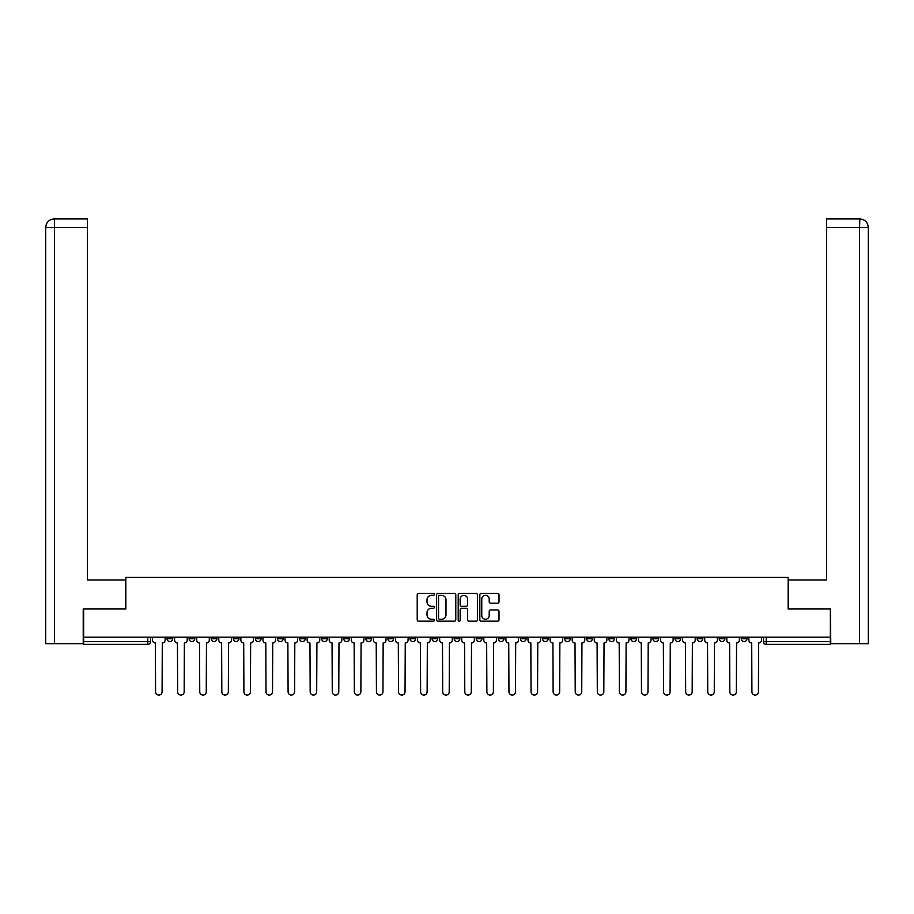 <?xml version="1.0" encoding="UTF-8"?>
<svg xmlns="http://www.w3.org/2000/svg" width="914" height="914" viewBox="0 0 914 914"><rect width="100%" height="100%" fill="white"/><g stroke="black" fill="none" stroke-linecap="round" stroke-linejoin="round"><path stroke-width="1.37" d="M434.344 594.363A0.971 0.971 0 0 0 433.373 593.392L418.612 593.392A1.394 1.394 0 0 0 417.218 594.786L417.218 619.795A1.394 1.394 0 0 0 418.612 621.189L433.373 621.189A0.971 0.971 0 0 0 434.344 620.218A0.971 0.971 0 0 0 433.373 619.246L431.465 619.246A4.444 4.444 0 0 1 427.021 614.791L427.021 612.711A4.444 4.444 0 0 1 431.465 608.267L433.373 608.267A0.971 0.971 0 0 0 434.344 607.296A0.971 0.971 0 0 0 433.373 606.313L431.465 606.313A4.444 4.444 0 0 1 427.021 601.869L427.021 599.79A4.444 4.444 0 0 1 431.465 595.334L433.373 595.334A0.971 0.971 0 0 0 434.344 594.363M741.3 637.161L741.3 638.726L746.966 638.726A2.833 2.833 0 0 1 744.133 641.559A2.833 2.833 0 0 1 741.3 638.726L741.3 637.161M608.781 637.161L608.781 638.726L614.437 638.726A2.833 2.833 0 0 1 611.615 641.559A2.833 2.833 0 0 1 608.781 638.726L608.781 637.161M586.685 637.161L586.685 638.726L592.352 638.726A2.833 2.833 0 0 1 589.519 641.559A2.833 2.833 0 0 1 586.685 638.726L586.685 637.161M564.601 637.161L564.601 638.726L570.267 638.726A2.833 2.833 0 0 1 567.434 641.559A2.833 2.833 0 0 1 564.601 638.726L564.601 637.161M520.432 637.161L520.432 638.726L526.098 638.726A2.833 2.833 0 0 1 523.265 641.559A2.833 2.833 0 0 1 520.432 638.726L520.432 637.161M476.251 638.726L476.251 637.161L476.251 638.726A2.833 2.833 0 0 0 479.085 641.559A2.833 2.833 0 0 1 476.251 638.726L481.918 638.726A2.833 2.833 0 0 1 479.085 641.559A2.833 2.833 0 0 0 481.918 638.726L481.918 637.161L481.918 638.726M454.167 638.726L454.167 637.161L454.167 638.726A2.833 2.833 0 0 0 457 641.559A2.833 2.833 0 0 1 454.167 638.726L459.833 638.726A2.833 2.833 0 0 1 457 641.559M432.082 638.726L432.082 637.161L432.082 638.726A2.833 2.833 0 0 0 434.915 641.559A2.833 2.833 0 0 1 432.082 638.726L437.749 638.726A2.833 2.833 0 0 1 434.915 641.559A2.833 2.833 0 0 0 437.749 638.726L437.749 637.161L437.749 638.726M409.998 637.161L409.998 638.726L415.653 638.726A2.833 2.833 0 0 1 412.831 641.559A2.833 2.833 0 0 1 409.998 638.726L409.998 637.161M387.902 637.161L387.902 638.726L393.568 638.726A2.833 2.833 0 0 1 390.735 641.559A2.833 2.833 0 0 1 387.902 638.726L387.902 637.161M365.817 637.161L365.817 638.726L371.484 638.726A2.833 2.833 0 0 1 368.65 641.559A2.833 2.833 0 0 1 365.817 638.726L365.817 637.161M343.733 638.726L343.733 637.161L343.733 638.726A2.833 2.833 0 0 0 346.566 641.559A2.833 2.833 0 0 1 343.733 638.726L349.399 638.726A2.833 2.833 0 0 1 346.566 641.559M299.564 638.726L299.564 637.161L299.564 638.726A2.833 2.833 0 0 0 302.385 641.559A2.833 2.833 0 0 1 299.564 638.726L305.219 638.726A2.833 2.833 0 0 1 302.385 641.559A2.833 2.833 0 0 0 305.219 638.726L305.219 637.161L305.219 638.726M277.468 638.726L277.468 637.161L277.468 638.726A2.833 2.833 0 0 0 280.301 641.559A2.833 2.833 0 0 1 277.468 638.726L283.134 638.726A2.833 2.833 0 0 1 280.301 641.559A2.833 2.833 0 0 0 283.134 638.726L283.134 637.161L283.134 638.726M255.383 638.726L255.383 637.161L255.383 638.726A2.833 2.833 0 0 0 258.216 641.559A2.833 2.833 0 0 1 255.383 638.726L261.05 638.726A2.833 2.833 0 0 1 258.216 641.559A2.833 2.833 0 0 0 261.05 638.726L261.05 637.161L261.05 638.726M233.298 638.726L233.298 637.161L233.298 638.726A2.833 2.833 0 0 0 236.132 641.559A2.833 2.833 0 0 1 233.298 638.726L238.965 638.726A2.833 2.833 0 0 1 236.132 641.559M211.214 638.726L211.214 637.161L211.214 638.726A2.833 2.833 0 0 0 214.047 641.559A2.833 2.833 0 0 1 211.214 638.726L216.869 638.726A2.833 2.833 0 0 1 214.047 641.559A2.833 2.833 0 0 0 216.869 638.726L216.869 637.161L216.869 638.726M189.129 638.726L189.129 637.161L189.129 638.726A2.833 2.833 0 0 0 191.951 641.559A2.833 2.833 0 0 1 189.129 638.726L194.785 638.726A2.833 2.833 0 0 1 191.951 641.559A2.833 2.833 0 0 0 194.785 638.726L194.785 637.161L194.785 638.726M497.616 603.194A1.394 1.394 0 0 0 499.01 601.8L499.01 594.786A1.394 1.394 0 0 0 497.616 593.392L481.221 593.392A1.394 1.394 0 0 0 479.827 594.786L479.827 619.795A1.394 1.394 0 0 0 481.221 621.189L497.616 621.189A1.394 1.394 0 0 0 499.01 619.795L499.01 611.317A1.394 1.394 0 0 0 497.616 609.935L490.601 609.935A1.394 1.394 0 0 0 489.207 611.317L489.207 615.522A3.713 3.713 0 0 1 485.494 619.246A3.713 3.713 0 0 1 481.769 615.522L481.769 599.058A3.713 3.713 0 0 1 485.494 595.334A3.713 3.713 0 0 1 489.207 599.058L489.207 601.8A1.394 1.394 0 0 0 490.601 603.194L497.616 603.194M54.406 643.673L45.7 643.673L45.7 227.426C46.214 222.262 49.036 219.429 54.189 218.926L87.47 218.926L87.47 227.426L54.406 227.426L54.406 643.673L83.22 643.673L83.22 608.987L125.835 608.987L125.835 577.419L788.165 577.419L788.165 608.987L830.358 608.987L830.358 637.161L83.642 637.161L83.642 641.559L150.616 641.559L150.616 637.161M83.642 608.987L83.642 637.161M455.789 594.786A1.394 1.394 0 0 0 454.395 593.392L438 593.392A1.394 1.394 0 0 0 436.606 594.786L436.606 619.795A1.394 1.394 0 0 0 438 621.189L454.395 621.189A1.394 1.394 0 0 0 455.789 619.795L455.789 594.786M459.605 593.392L476 593.392A1.394 1.394 0 0 1 477.394 594.786L477.394 619.795A1.394 1.394 0 0 1 476 621.189L468.985 621.189A1.394 1.394 0 0 1 467.602 619.795L467.602 609.649A1.394 1.394 0 0 0 466.209 608.267L461.547 608.267A1.394 1.394 0 0 0 460.165 609.649L460.165 620.218A0.971 0.971 0 0 1 459.194 621.189A0.971 0.971 0 0 1 458.211 620.218L458.211 594.786A1.394 1.394 0 0 1 459.605 593.392M763.384 637.161L763.384 641.559L830.358 641.559L830.358 644.381L766.218 644.381A2.833 2.833 0 0 1 763.384 641.559L763.384 637.161M830.358 637.161L830.358 641.559M150.616 641.559A2.833 2.833 0 0 1 147.782 644.381L83.642 644.381L83.642 641.559M746.966 637.161L746.966 638.726L746.966 637.161M724.871 637.161L724.871 638.726A2.833 2.833 0 0 1 722.049 641.559A2.833 2.833 0 0 1 719.215 638.726L724.871 638.726M719.215 637.161L719.215 638.726M702.786 637.161L702.786 638.726A2.833 2.833 0 0 1 699.953 641.559A2.833 2.833 0 0 1 697.131 638.726L702.786 638.726M697.131 637.161L697.131 638.726M680.702 637.161L680.702 638.726A2.833 2.833 0 0 1 677.868 641.559A2.833 2.833 0 0 1 675.035 638.726L680.702 638.726M675.035 637.161L675.035 638.726M658.617 637.161L658.617 638.726A2.833 2.833 0 0 1 655.784 641.559A2.833 2.833 0 0 1 652.95 638.726L658.617 638.726M652.95 637.161L652.95 638.726M636.532 637.161L636.532 638.726A2.833 2.833 0 0 1 633.699 641.559A2.833 2.833 0 0 1 630.866 638.726L636.532 638.726M630.866 637.161L630.866 638.726M614.437 637.161L614.437 638.726A2.833 2.833 0 0 1 611.615 641.559M592.352 637.161L592.352 638.726M570.267 638.726L570.267 637.161L570.267 638.726A2.833 2.833 0 0 1 567.434 641.559M548.183 637.161L548.183 638.726A2.833 2.833 0 0 1 545.35 641.559A2.833 2.833 0 0 1 542.516 638.726A2.833 2.833 0 0 0 545.35 641.559A2.833 2.833 0 0 0 548.183 638.726L542.516 638.726L542.516 637.161M526.098 638.726L526.098 637.161L526.098 638.726A2.833 2.833 0 0 1 523.265 641.559M504.002 637.161L504.002 638.726A2.833 2.833 0 0 1 501.169 641.559A2.833 2.833 0 0 1 498.347 638.726A2.833 2.833 0 0 0 501.169 641.559M498.347 637.161L498.347 638.726L504.002 638.726M459.833 637.161L459.833 638.726L459.833 637.161M415.653 638.726L415.653 637.161L415.653 638.726A2.833 2.833 0 0 1 412.831 641.559M393.568 638.726L393.568 637.161L393.568 638.726A2.833 2.833 0 0 1 390.735 641.559M371.484 638.726L371.484 637.161L371.484 638.726A2.833 2.833 0 0 1 368.65 641.559M349.399 637.161L349.399 638.726L349.399 637.161M327.315 638.726L327.315 637.161L327.315 638.726A2.833 2.833 0 0 1 324.481 641.559A2.833 2.833 0 0 1 321.648 638.726L327.315 638.726A2.833 2.833 0 0 1 324.481 641.559M321.648 637.161L321.648 638.726M238.965 637.161L238.965 638.726L238.965 637.161M172.7 637.161L172.7 638.726A2.833 2.833 0 0 1 169.867 641.559A2.833 2.833 0 0 1 167.034 638.726A2.833 2.833 0 0 0 169.867 641.559A2.833 2.833 0 0 0 172.7 638.726L172.7 637.161M167.034 637.161L167.034 638.726L172.7 638.726M439.52 595.334A0.971 0.971 0 0 0 438.549 596.316L438.549 618.275A0.971 0.971 0 0 0 439.52 619.246L441.542 619.246A4.444 4.444 0 0 0 445.986 614.791L445.986 599.79A4.444 4.444 0 0 0 441.542 595.334L439.52 595.334M467.602 599.127A3.713 3.713 0 0 0 463.878 595.414A3.713 3.713 0 0 0 460.165 599.127L460.165 604.931A1.394 1.394 0 0 0 461.547 606.313L466.209 606.313A1.394 1.394 0 0 0 467.602 604.931L467.602 599.127M152.524 640.143L152.524 637.161L152.524 640.143A2.833 2.833 0 0 0 155.357 642.965L155.574 691.818A3.256 3.256 0 0 0 158.83 695.074A3.256 3.256 0 0 0 162.086 691.818L162.292 642.965A2.833 2.833 0 0 0 165.126 640.143L165.126 637.161L165.126 640.143M155.357 642.965L155.574 691.818M162.086 691.818L162.292 642.965M174.608 640.143L174.608 637.161L174.608 640.143A2.833 2.833 0 0 0 177.442 642.965L177.659 691.818A3.256 3.256 0 0 0 180.915 695.074A3.256 3.256 0 0 0 184.171 691.818L184.377 642.965A2.833 2.833 0 0 0 187.21 640.143L187.21 637.161L187.21 640.143M196.704 640.143L196.704 637.161L196.704 640.143A2.833 2.833 0 0 0 199.526 642.965L199.743 691.818A3.256 3.256 0 0 0 202.999 695.074A3.256 3.256 0 0 0 206.256 691.818L206.473 642.965A2.833 2.833 0 0 0 209.295 640.143L209.295 637.161L209.295 640.143M125.698 608.987L125.698 579.967L87.47 579.967L87.47 227.426M54.406 218.926L54.406 227.426L45.7 227.426L45.7 558.728L45.7 227.426C46.203 222.273 49.025 219.44 54.2 218.926M788.302 608.987L788.302 579.967L826.53 579.967L826.53 218.926L859.8 218.926L859.594 227.426L826.53 227.426M868.3 643.673L868.3 558.728L868.3 643.673L830.78 643.673L830.358 608.987M859.594 643.673L859.594 227.426L868.3 227.426L868.3 558.728L868.3 227.426C867.786 222.262 864.964 219.429 859.811 218.926M177.442 642.965L177.659 691.818M184.171 691.818L184.377 642.965M199.526 642.965L199.743 691.818M206.256 691.818L206.473 642.965M218.789 640.143L218.789 637.161L218.789 640.143A2.833 2.833 0 0 0 221.622 642.965L221.828 691.818A3.256 3.256 0 0 0 225.084 695.074A3.256 3.256 0 0 0 228.34 691.818L228.557 642.965A2.833 2.833 0 0 0 231.391 640.143L231.391 637.161L231.391 640.143M240.873 640.143L240.873 637.161L240.873 640.143A2.833 2.833 0 0 0 243.707 642.965L243.912 691.818A3.256 3.256 0 0 0 247.168 695.074A3.256 3.256 0 0 0 250.425 691.818L250.642 642.965A2.833 2.833 0 0 0 253.475 640.143L253.475 637.161L253.475 640.143M262.958 640.143L262.958 637.161L262.958 640.143A2.833 2.833 0 0 0 265.791 642.965L266.008 691.818A3.256 3.256 0 0 0 269.264 695.074A3.256 3.256 0 0 0 272.521 691.818L272.726 642.965A2.833 2.833 0 0 0 275.56 640.143L275.56 637.161L275.56 640.143M221.622 642.965L221.828 691.818M228.34 691.818L228.557 642.965M243.707 642.965L243.912 691.818M250.425 691.818L250.642 642.965M265.791 642.965L266.008 691.818M272.521 691.818L272.726 642.965M285.042 640.143L285.042 637.161L285.042 640.143A2.833 2.833 0 0 0 287.876 642.965L288.093 691.818A3.256 3.256 0 0 0 291.349 695.074A3.256 3.256 0 0 0 294.605 691.818L294.811 642.965A2.833 2.833 0 0 0 297.644 640.143L297.644 637.161L297.644 640.143M287.876 642.965L288.093 691.818M294.605 691.818L294.811 642.965M307.138 640.143L307.138 637.161L307.138 640.143A2.833 2.833 0 0 0 309.96 642.965L310.177 691.818A3.256 3.256 0 0 0 313.433 695.074A3.256 3.256 0 0 0 316.69 691.818L316.907 642.965A2.833 2.833 0 0 0 319.74 640.143L319.74 637.161L319.74 640.143M309.96 642.965L310.177 691.818M316.69 691.818L316.907 642.965M329.223 640.143L329.223 637.161L329.223 640.143A2.833 2.833 0 0 0 332.056 642.965L332.262 691.818A3.256 3.256 0 0 0 335.518 695.074A3.256 3.256 0 0 0 338.774 691.818L338.991 642.965A2.833 2.833 0 0 0 341.825 640.143L341.825 637.161L341.825 640.143M332.056 642.965L332.262 691.818M338.774 691.818L338.991 642.965M351.307 640.143L351.307 637.161L351.307 640.143A2.833 2.833 0 0 0 354.141 642.965L354.346 691.818A3.256 3.256 0 0 0 357.614 695.074A3.256 3.256 0 0 0 360.87 691.818L361.076 642.965A2.833 2.833 0 0 0 363.909 640.143L363.909 637.161L363.909 640.143M354.141 642.965L354.346 691.818M360.87 691.818L361.076 642.965M373.392 640.143L373.392 637.161L373.392 640.143A2.833 2.833 0 0 0 376.225 642.965L376.442 691.818A3.256 3.256 0 0 0 379.698 695.074A3.256 3.256 0 0 0 382.955 691.818L383.16 642.965A2.833 2.833 0 0 0 385.994 640.143L385.994 637.161L385.994 640.143M395.476 640.143L395.476 637.161L395.476 640.143A2.833 2.833 0 0 0 398.31 642.965L398.527 691.818A3.256 3.256 0 0 0 401.783 695.074A3.256 3.256 0 0 0 405.039 691.818L405.256 642.965A2.833 2.833 0 0 0 408.078 640.143L408.078 637.161L408.078 640.143M417.572 640.143L417.572 637.161L417.572 640.143A2.833 2.833 0 0 0 420.406 642.965L420.611 691.818A3.256 3.256 0 0 0 423.868 695.074A3.256 3.256 0 0 0 427.124 691.818L427.341 642.965A2.833 2.833 0 0 0 430.174 640.143L430.174 637.161L430.174 640.143M439.657 640.143L439.657 637.161L439.657 640.143A2.833 2.833 0 0 0 442.49 642.965L442.696 691.818A3.256 3.256 0 0 0 445.952 695.074A3.256 3.256 0 0 0 449.208 691.818L449.425 642.965A2.833 2.833 0 0 0 452.259 640.143L452.259 637.161L452.259 640.143M461.741 640.143L461.741 637.161L461.741 640.143A2.833 2.833 0 0 0 464.575 642.965L464.792 691.818A3.256 3.256 0 0 0 468.048 695.074A3.256 3.256 0 0 0 471.304 691.818L471.51 642.965A2.833 2.833 0 0 0 474.343 640.143L474.343 637.161L474.343 640.143M483.826 640.143L483.826 637.161L483.826 640.143A2.833 2.833 0 0 0 486.659 642.965L486.876 691.818A3.256 3.256 0 0 0 490.133 695.074A3.256 3.256 0 0 0 493.389 691.818L493.594 642.965A2.833 2.833 0 0 0 496.428 640.143L496.428 637.161L496.428 640.143M376.225 642.965L376.442 691.818M382.955 691.818L383.16 642.965M398.31 642.965L398.527 691.818M405.039 691.818L405.256 642.965M420.406 642.965L420.611 691.818M427.124 691.818L427.341 642.965M442.49 642.965L442.696 691.818M449.208 691.818L449.425 642.965M464.575 642.965L464.792 691.818M471.304 691.818L471.51 642.965M486.659 642.965L486.876 691.818M493.389 691.818L493.594 642.965M505.922 640.143L505.922 637.161L505.922 640.143A2.833 2.833 0 0 0 508.744 642.965L508.961 691.818A3.256 3.256 0 0 0 512.217 695.074A3.256 3.256 0 0 0 515.473 691.818L515.69 642.965A2.833 2.833 0 0 0 518.524 640.143L518.524 637.161L518.524 640.143M508.744 642.965L508.961 691.818M515.473 691.818L515.69 642.965M528.006 640.143L528.006 637.161L528.006 640.143A2.833 2.833 0 0 0 530.84 642.965L531.045 691.818A3.256 3.256 0 0 0 534.302 695.074A3.256 3.256 0 0 0 537.558 691.818L537.775 642.965A2.833 2.833 0 0 0 540.608 640.143L540.608 637.161L540.608 640.143M530.84 642.965L531.045 691.818M537.558 691.818L537.775 642.965M550.091 640.143L550.091 637.161L550.091 640.143A2.833 2.833 0 0 0 552.924 642.965L553.13 691.818A3.256 3.256 0 0 0 556.386 695.074A3.256 3.256 0 0 0 559.654 691.818L559.859 642.965A2.833 2.833 0 0 0 562.693 640.143L562.693 637.161L562.693 640.143M552.924 642.965L553.13 691.818M559.654 691.818L559.859 642.965M572.175 640.143L572.175 637.161L572.175 640.143A2.833 2.833 0 0 0 575.009 642.965L575.226 691.818A3.256 3.256 0 0 0 578.482 695.074A3.256 3.256 0 0 0 581.738 691.818L581.944 642.965A2.833 2.833 0 0 0 584.777 640.143L584.777 637.161L584.777 640.143M575.009 642.965L575.226 691.818M581.738 691.818L581.944 642.965M594.26 640.143L594.26 637.161L594.26 640.143A2.833 2.833 0 0 0 597.093 642.965L597.31 691.818A3.256 3.256 0 0 0 600.567 695.074A3.256 3.256 0 0 0 603.823 691.818L604.04 642.965A2.833 2.833 0 0 0 606.862 640.143L606.862 637.161L606.862 640.143M597.093 642.965L597.31 691.818M603.823 691.818L604.04 642.965M616.356 640.143L616.356 637.161L616.356 640.143A2.833 2.833 0 0 0 619.189 642.965L619.395 691.818A3.256 3.256 0 0 0 622.651 695.074A3.256 3.256 0 0 0 625.907 691.818L626.124 642.965A2.833 2.833 0 0 0 628.958 640.143L628.958 637.161L628.958 640.143M619.189 642.965L619.395 691.818M625.907 691.818L626.124 642.965M638.44 640.143L638.44 637.161L638.44 640.143A2.833 2.833 0 0 0 641.274 642.965L641.479 691.818A3.256 3.256 0 0 0 644.736 695.074A3.256 3.256 0 0 0 647.992 691.818L648.209 642.965A2.833 2.833 0 0 0 651.042 640.143L651.042 637.161L651.042 640.143M641.274 642.965L641.479 691.818M647.992 691.818L648.209 642.965M660.525 640.143L660.525 637.161L660.525 640.143A2.833 2.833 0 0 0 663.358 642.965L663.575 691.818A3.256 3.256 0 0 0 666.832 695.074A3.256 3.256 0 0 0 670.088 691.818L670.293 642.965A2.833 2.833 0 0 0 673.127 640.143L673.127 637.161L673.127 640.143M663.358 642.965L663.575 691.818M670.088 691.818L670.293 642.965M682.609 640.143L682.609 637.161L682.609 640.143A2.833 2.833 0 0 0 685.443 642.965L685.66 691.818A3.256 3.256 0 0 0 688.916 695.074A3.256 3.256 0 0 0 692.172 691.818L692.378 642.965A2.833 2.833 0 0 0 695.211 640.143L695.211 637.161L695.211 640.143M685.443 642.965L685.66 691.818M692.172 691.818L692.378 642.965M704.705 640.143L704.705 637.161L704.705 640.143A2.833 2.833 0 0 0 707.527 642.965L707.744 691.818A3.256 3.256 0 0 0 711.001 695.074A3.256 3.256 0 0 0 714.257 691.818L714.474 642.965A2.833 2.833 0 0 0 717.296 640.143L717.296 637.161L717.296 640.143M707.527 642.965L707.744 691.818M714.257 691.818L714.474 642.965M726.79 640.143L726.79 637.161L726.79 640.143A2.833 2.833 0 0 0 729.623 642.965L729.829 691.818A3.256 3.256 0 0 0 733.085 695.074A3.256 3.256 0 0 0 736.341 691.818L736.558 642.965A2.833 2.833 0 0 0 739.392 640.143L739.392 637.161L739.392 640.143M729.623 642.965L729.829 691.818M736.341 691.818L736.558 642.965M748.874 640.143L748.874 637.161L748.874 640.143A2.833 2.833 0 0 0 751.708 642.965L751.914 691.818A3.256 3.256 0 0 0 755.17 695.074A3.256 3.256 0 0 0 758.426 691.818L758.643 642.965A2.833 2.833 0 0 0 761.476 640.143L761.476 637.161L761.476 640.143M751.708 642.965L751.914 691.818M758.426 691.818L758.643 642.965M147.782 637.161L147.782 644.381M766.218 637.161L766.218 644.381M45.7 227.426L45.7 558.728"/></g></svg>
